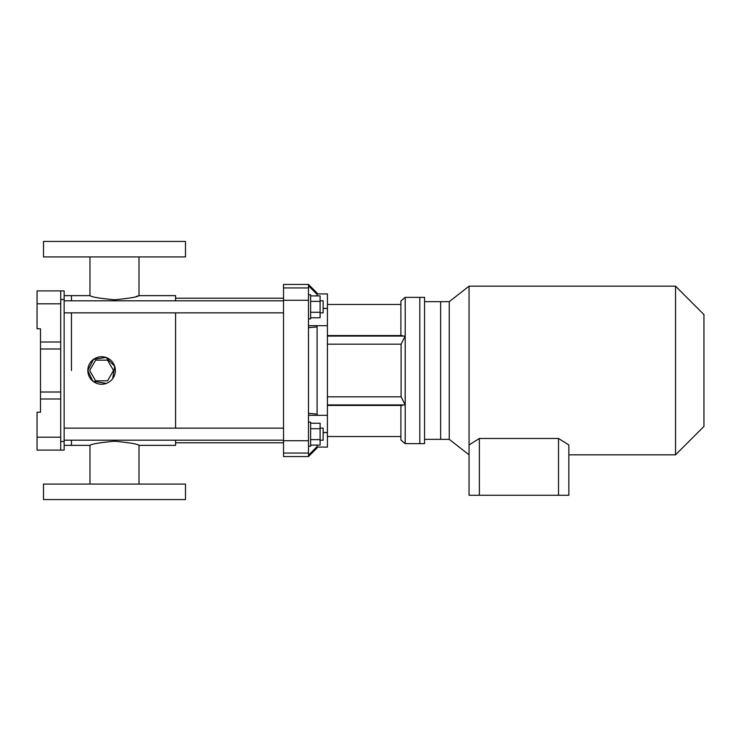 <?xml version="1.0" encoding="UTF-8"?>
<svg xmlns="http://www.w3.org/2000/svg" width="741" height="741" viewBox="0 0 741 741"><rect width="100%" height="100%" fill="white"/><g stroke="black" fill="none" stroke-linecap="round" stroke-linejoin="round"><path stroke-width="1.11" d="M60.716 303.81L60.716 341.999L40.496 341.999L40.496 328.763L37.05 328.763L37.05 290.907L60.716 290.907L60.716 303.81L37.05 303.81M60.716 341.999L60.716 348.992L40.496 348.992L40.496 341.999M60.716 348.992L60.716 392.008L40.496 392.008L40.496 348.992M60.716 392.008L60.716 399.001L40.496 399.001L40.496 392.008M40.496 399.001L40.496 412.237L37.05 412.237L37.05 450.093L64.152 450.093L64.152 441.488L60.716 441.488M60.716 399.001L60.716 450.093M64.152 441.488L64.152 290.907L60.716 290.907M71.469 370.5L71.469 312.85L71.469 370.5M175.58 300.8L175.58 295.64L139.012 295.64C137.567 296.984 129.397 298.364 114.484 299.772C99.59 298.364 91.412 296.984 89.967 295.64L71.469 295.64L71.469 300.8L71.469 295.64L64.152 295.64M175.58 440.2L175.58 445.36L139.012 445.36C137.567 444.016 129.397 442.636 114.512 441.228C99.581 442.636 91.402 444.016 89.967 445.36L71.469 445.36L71.469 440.2L71.469 445.36L64.152 445.36M101.582 384.264A13.764 13.764 0 0 1 87.818 370.5A13.764 13.764 0 0 1 101.582 356.736A13.764 13.764 0 0 1 115.355 370.5A13.764 13.764 0 0 1 101.582 384.264M175.58 428.15L175.58 312.85M87.818 370.5L93.505 359.357L105.88 357.421L114.698 366.295L112.669 378.66M106.343 383.421L92.912 381.198M92.782 381.087L87.818 370.574M139.012 256.923L139.012 295.64L137.761 296.039M137.706 296.057L136.001 296.576M139.012 484.077L139.012 445.36M114.494 256.923L43.506 256.923L43.506 241.427L185.482 241.427L185.482 256.923L114.494 256.923M114.494 484.077L185.482 484.077L185.482 499.573L43.506 499.573L43.506 484.077L114.494 484.077M107.547 360.172L95.626 360.172L89.661 370.5L95.626 380.828L107.547 380.828L113.512 370.5L107.547 360.172M323.15 308.395L327.411 308.395L327.411 293.918L317.083 293.918M327.411 308.395L327.411 447.082L317.083 447.082M327.411 336.081L405.197 336.081L405.197 404.919L401.094 396.824L401.094 344.176L405.197 336.081L405.197 297.363L400.9 300.966L400.9 336.081M400.9 404.919L400.9 440.034L405.197 443.637L424.556 443.637L424.556 297.363L419.823 297.363L419.823 443.637L419.823 297.363L405.197 297.363M327.411 404.919L405.197 404.919L405.197 443.637M308.478 285.748L308.478 456.549L283.525 456.549L283.525 284.451L308.478 284.451L308.478 285.748L317.083 294.418L317.083 295.9M308.478 327.67L317.083 326.911L317.083 325.688L327.411 325.688L308.478 325.688M308.478 455.252L317.083 446.582L317.083 445.1M323.15 432.605L327.411 432.605M308.478 415.312L327.411 415.312L317.083 415.312L317.083 414.089L308.478 413.33M308.478 284.451L317.083 293.056L317.083 294.418M317.083 446.582L317.083 447.944L308.478 456.549M317.083 326.911L317.083 414.089M401.094 396.824L327.411 396.824M401.094 344.176L327.411 344.176M320.103 440.2L323.15 440.2L323.15 428.15L320.103 428.15M308.478 446.221L310.636 446.221L310.636 422.129L308.478 422.129M310.636 423.241L320.103 423.241L320.103 439.635L310.636 439.635M320.103 428.706L310.636 428.706M320.103 439.635L320.103 445.1L310.636 445.1M402.27 335.562L327.411 335.562M568.856 454.826L675.551 454.826L675.551 286.174L469.044 286.174L469.044 444.961L479.371 438.468L558.529 438.468L568.856 444.961L568.856 495.266L479.371 495.266L479.371 438.468M424.556 301.661L440.645 301.661L440.645 439.339L449.25 439.339L469.044 454.826M424.556 439.339L440.645 439.339L440.645 301.661L449.25 301.661L449.25 439.339M675.551 454.826L703.95 426.427L703.95 314.573L675.551 286.174M558.529 495.266L558.529 438.468M479.371 495.266L469.044 495.266L469.044 444.961M310.636 295.9L320.103 295.9L320.103 312.294L310.636 312.294M320.103 301.365L310.636 301.365M320.103 312.294L320.103 317.759L310.636 317.759M308.478 318.871L310.636 318.871L310.636 294.779L308.478 294.779M320.103 312.85L323.15 312.85L323.15 300.8L320.103 300.8M402.27 405.438L327.411 405.438M60.716 437.19L37.05 437.19M64.152 299.512L60.716 299.512M308.478 287.943L283.525 287.943M308.478 453.057L283.525 453.057M308.478 300.272L283.525 300.272M308.478 440.728L283.525 440.728M323.15 308.478L327.411 308.478M323.15 432.522L327.411 432.522M89.967 484.077L89.967 445.36M89.967 295.64L89.967 256.923M283.525 298.225L175.58 298.225M283.525 442.775L175.58 442.775M283.525 428.15L64.152 428.15M283.525 440.2L64.152 440.2M400.9 304.486L327.411 304.486M449.25 301.661L469.044 286.174M283.525 300.8L64.152 300.8M283.525 312.85L64.152 312.85M400.9 436.514L327.411 436.514"/></g></svg>
